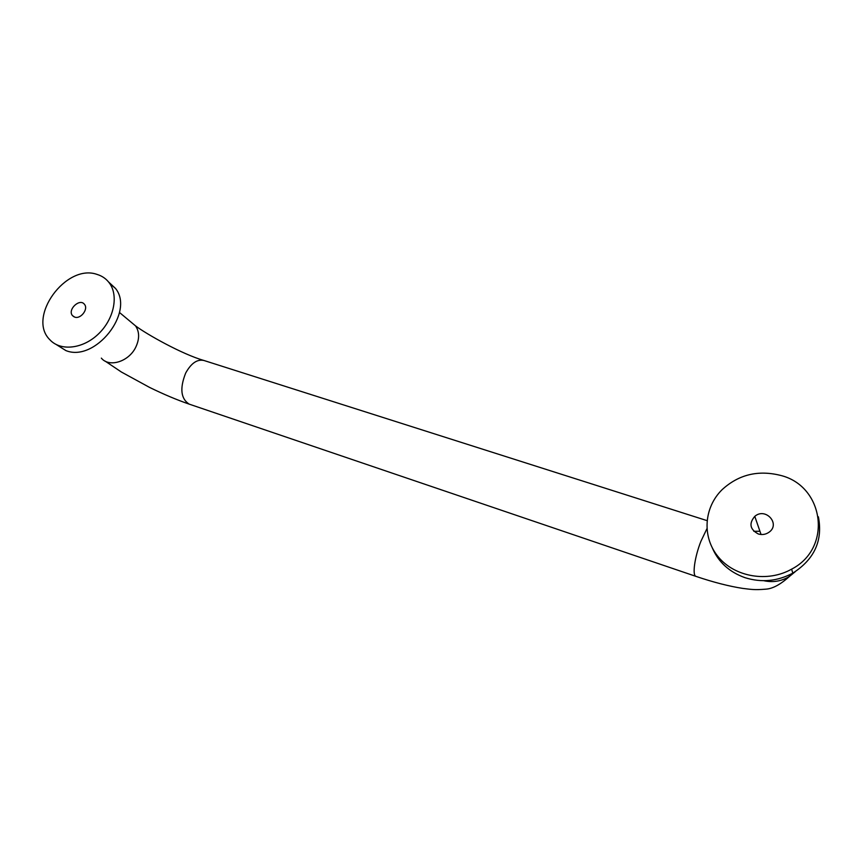 <?xml version="1.0" encoding="UTF-8"?>
<svg xmlns="http://www.w3.org/2000/svg" width="863" height="863" viewBox="0 0 863 863"><rect width="100%" height="100%" fill="white"/><g stroke="black" fill="none" stroke-linecap="round" stroke-linejoin="round"><path stroke-width="1.29" d="M758.318 533.981C749.915 529.397 748.739 523.517 754.791 516.344C765.621 506.969 780.993 524.197 768.868 532.342C765.621 534.521 762.105 535.071 758.318 533.981M74.703 317.109L72.514 315.653C67.141 309.763 79.817 297.811 84.477 304.369C88.662 309.03 80.691 319.429 74.703 317.109M108.533 281.931L115.534 288.458C134.887 312.266 95.027 362.503 65.901 350.594L56.429 344.65M97.012 274.402C102.309 275.987 106.516 278.986 109.644 283.398C118.835 296.268 113.7 319.698 98.091 334.294C82.6 349.03 60.432 351.36 49.892 339.774C26.645 317.39 65.998 263.291 97.012 274.402M818.383 516.797C822.989 540.475 814.456 559.256 792.806 573.14C777.423 581.317 761.468 582.827 744.952 577.66C729.408 572.083 718.555 562.245 712.407 548.134M780.443 475.373C824.089 485.815 832.914 547.919 791.608 569.149C767.703 582.741 734.952 576.98 718.491 557.142C701.813 537.444 703.712 507.757 722.072 489.699C738.566 474.585 758.027 469.817 780.443 475.373M763.787 580.702C772.946 582.687 781.49 581.274 789.418 576.462L795.265 571.673M706.883 528.782L700.885 541.36C694.629 557.164 692.126 575.416 695.923 576.365C713.28 582.234 728.857 586.247 742.633 588.383C751.101 589.386 754.391 590.13 765.783 589.159C772.568 588.782 780.443 584.542 789.418 576.462L788.998 575.103M130.658 321.813L135.534 325.88C146.462 334.143 182.352 354.38 204.078 360.529C197.314 358.932 191.165 363.129 185.653 373.107C179.623 388.415 180.799 398.76 189.191 404.132L189.569 404.262M119.45 312.46L135.534 325.88C139.547 331.813 139.633 338.911 135.771 347.163C128.911 361.662 109.159 367.854 101.349 358.123M761.058 534.51L754.791 516.344M74.035 316.84L72.514 315.653M109.644 283.398L115.534 288.458M791.608 569.149L792.806 573.14M753.831 531.295L759.936 531.252M105.113 361.101L121.403 372.029L149.547 387.401C163.668 394.315 176.872 399.893 189.191 404.132L695.923 576.365M204.078 360.529L707.024 520.616"/></g></svg>
